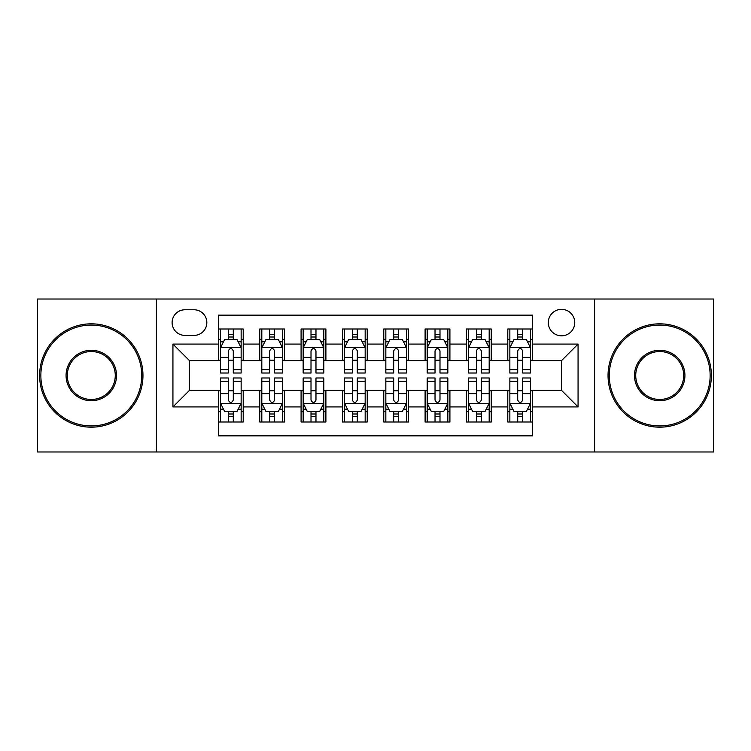 <?xml version="1.0" encoding="UTF-8"?>
<svg xmlns="http://www.w3.org/2000/svg" width="751" height="751" viewBox="0 0 751 751"><rect width="100%" height="100%" fill="white"/><g stroke="black" fill="none" stroke-linecap="round" stroke-linejoin="round"><path stroke-width="1.13" d="M561.532 309.356A13.227 13.227 0 0 0 548.296 322.583A13.227 13.227 0 0 0 561.532 335.81A13.227 13.227 0 0 0 574.759 322.583A13.227 13.227 0 0 0 561.532 309.356M594.595 451.98L713.45 451.98L713.45 299.02L594.595 299.02L594.595 451.98L156.405 451.98L156.405 299.02L37.55 299.02L37.55 451.98L156.405 451.98M532.59 328.994L507.789 328.994L507.789 344.08L491.248 344.08L491.248 360.621L507.789 360.621L507.789 344.08M491.248 344.08L491.248 328.994L466.446 328.994L466.446 344.08L449.915 344.08L449.915 360.621L466.446 360.621L466.446 344.08M449.915 344.08L449.915 328.994L425.104 328.994L425.104 344.08L408.572 344.08L408.572 360.621L425.104 360.621L425.104 344.08M408.572 344.08L408.572 328.994L383.77 328.994L383.77 344.08L367.23 344.08L367.23 360.621L383.77 360.621L383.77 344.08M367.23 344.08L367.23 328.994L342.428 328.994L342.428 344.08L325.896 344.08L325.896 360.621L342.428 360.621L342.428 344.08M325.896 344.08L325.896 328.994L301.085 328.994L301.085 344.08L284.554 344.08L284.554 360.621L301.085 360.621L301.085 344.08M284.554 344.08L284.554 328.994L259.752 328.994L259.752 360.621L243.211 360.621L243.211 328.994L218.41 328.994M218.41 422.006L243.211 422.006L243.211 390.379L259.752 390.379L259.752 422.006L284.554 422.006L284.554 390.379L301.085 390.379L301.085 406.92L284.554 406.92M301.085 406.92L301.085 422.006L325.896 422.006L325.896 390.379L342.428 390.379L342.428 406.92L325.896 406.92M342.428 406.92L342.428 422.006L367.23 422.006L367.23 390.379L383.77 390.379L383.77 406.92L367.23 406.92M383.77 406.92L383.77 422.006L408.572 422.006L408.572 390.379L425.104 390.379L425.104 406.92L408.572 406.92M425.104 406.92L425.104 422.006L449.915 422.006L449.915 390.379L466.446 390.379L466.446 406.92L449.915 406.92M466.446 406.92L466.446 422.006L491.248 422.006L491.248 390.379L507.789 390.379L507.789 406.92L491.248 406.92M184.924 335.397L194.021 335.397A12.814 12.814 0 0 0 206.835 322.583A12.814 12.814 0 0 0 194.021 309.769L184.924 309.769A12.814 12.814 0 0 0 172.11 322.583A12.814 12.814 0 0 0 184.924 335.397M594.595 299.02L156.405 299.02M532.59 344.08L532.59 315.148L218.41 315.148L218.41 360.621L189.468 360.621L189.468 390.379L218.41 390.379L218.41 435.852L532.59 435.852L532.59 390.379L561.532 390.379L561.532 360.621L532.59 360.621L532.59 344.08L578.063 344.08L578.063 406.92L532.59 406.92M218.41 406.92L172.937 406.92L172.937 344.08L218.41 344.08M507.789 406.92L507.789 422.006L532.59 422.006M218.41 339.33L220.475 339.33M228.332 339.33L233.289 339.33M241.146 339.33L243.211 339.33M218.41 360.208L220.475 360.208M228.332 360.208L233.289 360.208M241.146 360.208L243.211 360.208M218.41 390.792L220.475 390.792M228.332 390.792L233.289 390.792M241.146 390.792L243.211 390.792M218.41 411.67L220.475 411.67M228.332 411.67L233.289 411.67M241.146 411.67L243.211 411.67M259.752 360.208L261.817 360.208M269.675 360.208L274.631 360.208M282.489 360.208L284.554 360.208M259.752 339.33L261.817 339.33M269.675 339.33L274.631 339.33M282.489 339.33L284.554 339.33M259.752 390.792L261.817 390.792M269.675 390.792L274.631 390.792M282.489 390.792L284.554 390.792M259.752 411.67L261.817 411.67M269.675 411.67L274.631 411.67M282.489 411.67L284.554 411.67M301.085 390.792L303.16 390.792M311.008 390.792L315.974 390.792M323.822 390.792L325.896 390.792M301.085 411.67L303.16 411.67M311.008 411.67L315.974 411.67M323.822 411.67L325.896 411.67M301.085 339.33L303.16 339.33M311.008 339.33L315.974 339.33M323.822 339.33L325.896 339.33M301.085 360.208L303.16 360.208M311.008 360.208L315.974 360.208M323.822 360.208L325.896 360.208M342.428 390.792L344.493 390.792M352.35 390.792L357.307 390.792M365.164 390.792L367.23 390.792M342.428 411.67L344.493 411.67M352.35 411.67L357.307 411.67M365.164 411.67L367.23 411.67M342.428 339.33L344.493 339.33M352.35 339.33L357.307 339.33M365.164 339.33L367.23 339.33M342.428 360.208L344.493 360.208M352.35 360.208L357.307 360.208M365.164 360.208L367.23 360.208M383.77 390.792L385.836 390.792M393.693 390.792L398.65 390.792M406.507 390.792L408.572 390.792M383.77 411.67L385.836 411.67M393.693 411.67L398.65 411.67M406.507 411.67L408.572 411.67M383.77 339.33L385.836 339.33M393.693 339.33L398.65 339.33M406.507 339.33L408.572 339.33M383.77 360.208L385.836 360.208M393.693 360.208L398.65 360.208M406.507 360.208L408.572 360.208M425.104 390.792L427.178 390.792M435.026 390.792L439.992 390.792M447.84 390.792L449.915 390.792M425.104 411.67L427.178 411.67M435.026 411.67L439.992 411.67M447.84 411.67L449.915 411.67M425.104 339.33L427.178 339.33M435.026 339.33L439.992 339.33M447.84 339.33L449.915 339.33M425.104 360.208L427.178 360.208M435.026 360.208L439.992 360.208M447.84 360.208L449.915 360.208M466.446 390.792L468.511 390.792M476.369 390.792L481.325 390.792M489.183 390.792L491.248 390.792M466.446 411.67L468.511 411.67M476.369 411.67L481.325 411.67M489.183 411.67L491.248 411.67M466.446 339.33L468.511 339.33M476.369 339.33L481.325 339.33M489.183 339.33L491.248 339.33M466.446 360.208L468.511 360.208M476.369 360.208L481.325 360.208M489.183 360.208L491.248 360.208M507.789 390.792L509.854 390.792M517.711 390.792L522.668 390.792M530.525 390.792L532.59 390.792M507.789 411.67L509.854 411.67M517.711 411.67L522.668 411.67M530.525 411.67L532.59 411.67M507.789 339.33L509.854 339.33M517.711 339.33L522.668 339.33M530.525 339.33L532.59 339.33M507.789 360.208L509.854 360.208M517.711 360.208L522.668 360.208M530.525 360.208L532.59 360.208M189.468 360.621L172.937 344.08M189.468 390.379L172.937 406.92M578.063 344.08L561.532 360.621M578.063 406.92L561.532 390.379M233.289 334.364L228.332 334.364M241.146 369.652L233.289 369.652L233.289 373.022L241.146 373.022L241.146 347.807L237.016 339.536L224.615 339.536L220.475 347.807L220.475 373.022L228.332 373.022L228.332 369.652L220.475 369.652M220.475 347.807L220.475 328.994M241.146 347.807L241.146 328.994M228.332 339.536L228.332 328.994M233.289 328.994L233.289 339.536M233.289 369.652L233.289 350.905C231.637 347.722 229.984 347.722 228.332 350.905L228.332 369.652M228.332 416.636L233.289 416.636M220.475 381.348L228.332 381.348L228.332 377.978L220.475 377.978L220.475 403.193L224.615 411.464L237.016 411.464L241.146 403.193L241.146 377.978L233.289 377.978L233.289 381.348L241.146 381.348M241.146 403.193L241.146 422.006M220.475 403.193L220.475 422.006M233.289 411.464L233.289 422.006M228.332 422.006L228.332 411.464M228.332 381.348L228.332 400.095C229.984 403.278 231.637 403.278 233.289 400.095L233.289 381.348M91.293 325.07A50.43 50.43 0 0 0 40.854 375.5A50.43 50.43 0 0 0 91.293 425.93A50.43 50.43 0 0 0 141.723 375.5A50.43 50.43 0 0 0 91.293 325.07M91.293 427.178A51.678 51.678 0 0 1 39.615 375.5A51.678 51.678 0 0 1 91.293 323.822A51.678 51.678 0 0 1 142.962 375.5A51.678 51.678 0 0 1 91.293 427.178M91.293 350.285A25.215 25.215 0 0 1 116.508 375.5A25.215 25.215 0 0 1 91.293 400.715A25.215 25.215 0 0 1 66.079 375.5A25.215 25.215 0 0 1 91.293 350.285M91.293 399.476A23.976 23.976 0 0 0 115.269 375.5A23.976 23.976 0 0 0 91.293 351.524A23.976 23.976 0 0 0 67.318 375.5A23.976 23.976 0 0 0 91.293 399.476M659.707 325.07A50.43 50.43 0 0 0 609.277 375.5A50.43 50.43 0 0 0 659.707 425.93A50.43 50.43 0 0 0 710.146 375.5A50.43 50.43 0 0 0 659.707 325.07M659.707 427.178A51.678 51.678 0 0 1 608.038 375.5A51.678 51.678 0 0 1 659.707 323.822A51.678 51.678 0 0 1 711.385 375.5A51.678 51.678 0 0 1 659.707 427.178M659.707 350.285A25.215 25.215 0 0 1 684.921 375.5A25.215 25.215 0 0 1 659.707 400.715A25.215 25.215 0 0 1 634.492 375.5A25.215 25.215 0 0 1 659.707 350.285M659.707 399.476A23.976 23.976 0 0 0 683.682 375.5A23.976 23.976 0 0 0 659.707 351.524A23.976 23.976 0 0 0 635.731 375.5A23.976 23.976 0 0 0 659.707 399.476M274.631 334.364L269.675 334.364M282.489 369.652L274.631 369.652L274.631 373.022L282.489 373.022L282.489 347.807L278.349 339.536L265.948 339.536L261.817 347.807L261.817 373.022L269.675 373.022L269.675 369.652L261.817 369.652M261.817 347.807L261.817 328.994M282.489 347.807L282.489 328.994M269.675 339.536L269.675 328.994M274.631 328.994L274.631 339.536M274.631 369.652L274.631 350.905C272.979 347.722 271.327 347.722 269.675 350.905L269.675 369.652M315.974 334.364L311.008 334.364M323.822 369.652L315.974 369.652L315.974 373.022L323.822 373.022L323.822 347.807L319.691 339.536L307.29 339.536L303.16 347.807L303.16 373.022L311.008 373.022L311.008 369.652L303.16 369.652M303.16 347.807L303.16 328.994M323.822 347.807L323.822 328.994M311.008 339.536L311.008 328.994M315.974 328.994L315.974 339.536M315.974 369.652L315.974 350.905C314.322 347.722 312.669 347.722 311.008 350.905L311.008 369.652M357.307 334.364L352.35 334.364M365.164 369.652L357.307 369.652L357.307 373.022L365.164 373.022L365.164 347.807L361.034 339.536L348.633 339.536L344.493 347.807L344.493 373.022L352.35 373.022L352.35 369.652L344.493 369.652M344.493 347.807L344.493 328.994M365.164 347.807L365.164 328.994M352.35 339.536L352.35 328.994M357.307 328.994L357.307 339.536M357.307 369.652L357.307 350.905C355.655 347.722 354.003 347.722 352.35 350.905L352.35 369.652M398.65 334.364L393.693 334.364M406.507 369.652L398.65 369.652L398.65 373.022L406.507 373.022L406.507 347.807L402.367 339.536L389.966 339.536L385.836 347.807L385.836 373.022L393.693 373.022L393.693 369.652L385.836 369.652M385.836 347.807L385.836 328.994M406.507 347.807L406.507 328.994M393.693 339.536L393.693 328.994M398.65 328.994L398.65 339.536M398.65 369.652L398.65 350.905C396.997 347.722 395.345 347.722 393.693 350.905L393.693 369.652M269.675 416.636L274.631 416.636M261.817 381.348L269.675 381.348L269.675 377.978L261.817 377.978L261.817 403.193L265.948 411.464L278.349 411.464L282.489 403.193L282.489 377.978L274.631 377.978L274.631 381.348L282.489 381.348M282.489 403.193L282.489 422.006M261.817 403.193L261.817 422.006M274.631 411.464L274.631 422.006M269.675 422.006L269.675 411.464M269.675 381.348L269.675 400.095C271.327 403.278 272.979 403.278 274.631 400.095L274.631 381.348M311.008 416.636L315.974 416.636M303.16 381.348L311.008 381.348L311.008 377.978L303.16 377.978L303.16 403.193L307.29 411.464L319.691 411.464L323.822 403.193L323.822 377.978L315.974 377.978L315.974 381.348L323.822 381.348M323.822 403.193L323.822 422.006M303.16 403.193L303.16 422.006M315.974 411.464L315.974 422.006M311.008 422.006L311.008 411.464M311.008 381.348L311.008 400.095C312.66 403.278 314.312 403.278 315.974 400.095L315.974 381.348M352.35 416.636L357.307 416.636M344.493 381.348L352.35 381.348L352.35 377.978L344.493 377.978L344.493 403.193L348.633 411.464L361.034 411.464L365.164 403.193L365.164 377.978L357.307 377.978L357.307 381.348L365.164 381.348M365.164 403.193L365.164 422.006M344.493 403.193L344.493 422.006M357.307 411.464L357.307 422.006M352.35 422.006L352.35 411.464M352.35 381.348L352.35 400.095C354.003 403.278 355.655 403.278 357.307 400.095L357.307 381.348M393.693 416.636L398.65 416.636M385.836 381.348L393.693 381.348L393.693 377.978L385.836 377.978L385.836 403.193L389.966 411.464L402.367 411.464L406.507 403.193L406.507 377.978L398.65 377.978L398.65 381.348L406.507 381.348M406.507 403.193L406.507 422.006M385.836 403.193L385.836 422.006M398.65 411.464L398.65 422.006M393.693 422.006L393.693 411.464M393.693 381.348L393.693 400.095C395.345 403.278 396.997 403.278 398.65 400.095L398.65 381.348M439.992 334.364L435.026 334.364M447.84 369.652L439.992 369.652L439.992 373.022L447.84 373.022L447.84 347.807L443.71 339.536L431.309 339.536L427.178 347.807L427.178 373.022L435.026 373.022L435.026 369.652L427.178 369.652M427.178 347.807L427.178 328.994M447.84 347.807L447.84 328.994M435.026 339.536L435.026 328.994M439.992 328.994L439.992 339.536M439.992 369.652L439.992 350.905C438.34 347.722 436.688 347.722 435.026 350.905L435.026 369.652M435.026 416.636L439.992 416.636M427.178 381.348L435.026 381.348L435.026 377.978L427.178 377.978L427.178 403.193L431.309 411.464L443.71 411.464L447.84 403.193L447.84 377.978L439.992 377.978L439.992 381.348L447.84 381.348M447.84 403.193L447.84 422.006M427.178 403.193L427.178 422.006M439.992 411.464L439.992 422.006M435.026 422.006L435.026 411.464M435.026 381.348L435.026 400.095C436.678 403.278 438.331 403.278 439.992 400.095L439.992 381.348M481.325 334.364L476.369 334.364M489.183 369.652L481.325 369.652L481.325 373.022L489.183 373.022L489.183 347.807L485.052 339.536L472.651 339.536L468.511 347.807L468.511 373.022L476.369 373.022L476.369 369.652L468.511 369.652M468.511 347.807L468.511 328.994M489.183 347.807L489.183 328.994M476.369 339.536L476.369 328.994M481.325 328.994L481.325 339.536M481.325 369.652L481.325 350.905C479.673 347.722 478.021 347.722 476.369 350.905L476.369 369.652M476.369 416.636L481.325 416.636M468.511 381.348L476.369 381.348L476.369 377.978L468.511 377.978L468.511 403.193L472.651 411.464L485.052 411.464L489.183 403.193L489.183 377.978L481.325 377.978L481.325 381.348L489.183 381.348M489.183 403.193L489.183 422.006M468.511 403.193L468.511 422.006M481.325 411.464L481.325 422.006M476.369 422.006L476.369 411.464M476.369 381.348L476.369 400.095C478.021 403.278 479.673 403.278 481.325 400.095L481.325 381.348M522.668 334.364L517.711 334.364M530.525 369.652L522.668 369.652L522.668 373.022L530.525 373.022L530.525 347.807L526.385 339.536L513.984 339.536L509.854 347.807L509.854 373.022L517.711 373.022L517.711 369.652L509.854 369.652M509.854 347.807L509.854 328.994M530.525 347.807L530.525 328.994M517.711 339.536L517.711 328.994M522.668 328.994L522.668 339.536M522.668 369.652L522.668 350.905C521.016 347.722 519.363 347.722 517.711 350.905L517.711 369.652M517.711 416.636L522.668 416.636M509.854 381.348L517.711 381.348L517.711 377.978L509.854 377.978L509.854 403.193L513.984 411.464L526.385 411.464L530.525 403.193L530.525 377.978L522.668 377.978L522.668 381.348L530.525 381.348M530.525 403.193L530.525 422.006M509.854 403.193L509.854 422.006M522.668 411.464L522.668 422.006M517.711 422.006L517.711 411.464M517.711 381.348L517.711 400.095C519.363 403.278 521.016 403.278 522.668 400.095L522.668 381.348M259.752 406.92L243.211 406.92M259.752 344.08L243.211 344.08M241.043 347.6L220.578 347.6M220.475 341.808L223.469 341.808M238.151 341.808L241.146 341.808M228.332 357.382L220.475 357.382M241.146 357.382L233.289 357.382M233.289 337.002L228.332 337.002M220.578 403.4L241.043 403.4M241.146 409.192L238.151 409.192M223.469 409.192L220.475 409.192M233.289 393.618L241.146 393.618M220.475 393.618L228.332 393.618M228.332 413.998L233.289 413.998M282.385 347.6L261.921 347.6M261.817 341.808L264.812 341.808M279.494 341.808L282.489 341.808M269.675 357.382L261.817 357.382M282.489 357.382L274.631 357.382M274.631 337.002L269.675 337.002M323.719 347.6L303.263 347.6M303.16 341.808L306.155 341.808M320.827 341.808L323.822 341.808M311.008 357.382L303.16 357.382M323.822 357.382L315.974 357.382M315.974 337.002L311.008 337.002M365.061 347.6L344.596 347.6M344.493 341.808L347.488 341.808M362.17 341.808L365.164 341.808M352.35 357.382L344.493 357.382M365.164 357.382L357.307 357.382M357.307 337.002L352.35 337.002M406.404 347.6L385.939 347.6M385.836 341.808L388.83 341.808M403.512 341.808L406.507 341.808M393.693 357.382L385.836 357.382M406.507 357.382L398.65 357.382M398.65 337.002L393.693 337.002M261.921 403.4L282.385 403.4M282.489 409.192L279.494 409.192M264.812 409.192L261.817 409.192M274.631 393.618L282.489 393.618M261.817 393.618L269.675 393.618M269.675 413.998L274.631 413.998M303.263 403.4L323.719 403.4M323.822 409.192L320.827 409.192M306.155 409.192L303.16 409.192M315.974 393.618L323.822 393.618M303.16 393.618L311.008 393.618M311.008 413.998L315.974 413.998M344.596 403.4L365.061 403.4M365.164 409.192L362.17 409.192M347.488 409.192L344.493 409.192M357.307 393.618L365.164 393.618M344.493 393.618L352.35 393.618M352.35 413.998L357.307 413.998M385.939 403.4L406.404 403.4M406.507 409.192L403.512 409.192M388.83 409.192L385.836 409.192M398.65 393.618L406.507 393.618M385.836 393.618L393.693 393.618M393.693 413.998L398.65 413.998M447.737 347.6L427.281 347.6M427.178 341.808L430.173 341.808M444.845 341.808L447.84 341.808M435.026 357.382L427.178 357.382M447.84 357.382L439.992 357.382M439.992 337.002L435.026 337.002M427.281 403.4L447.737 403.4M447.84 409.192L444.845 409.192M430.173 409.192L427.178 409.192M439.992 393.618L447.84 393.618M427.178 393.618L435.026 393.618M435.026 413.998L439.992 413.998M489.079 347.6L468.615 347.6M468.511 341.808L471.506 341.808M486.188 341.808L489.183 341.808M476.369 357.382L468.511 357.382M489.183 357.382L481.325 357.382M481.325 337.002L476.369 337.002M468.615 403.4L489.079 403.4M489.183 409.192L486.188 409.192M471.506 409.192L468.511 409.192M481.325 393.618L489.183 393.618M468.511 393.618L476.369 393.618M476.369 413.998L481.325 413.998M530.422 347.6L509.957 347.6M509.854 341.808L512.849 341.808M527.531 341.808L530.525 341.808M517.711 357.382L509.854 357.382M530.525 357.382L522.668 357.382M522.668 337.002L517.711 337.002M509.957 403.4L530.422 403.4M530.525 409.192L527.531 409.192M512.849 409.192L509.854 409.192M522.668 393.618L530.525 393.618M509.854 393.618L517.711 393.618M517.711 413.998L522.668 413.998"/></g></svg>

